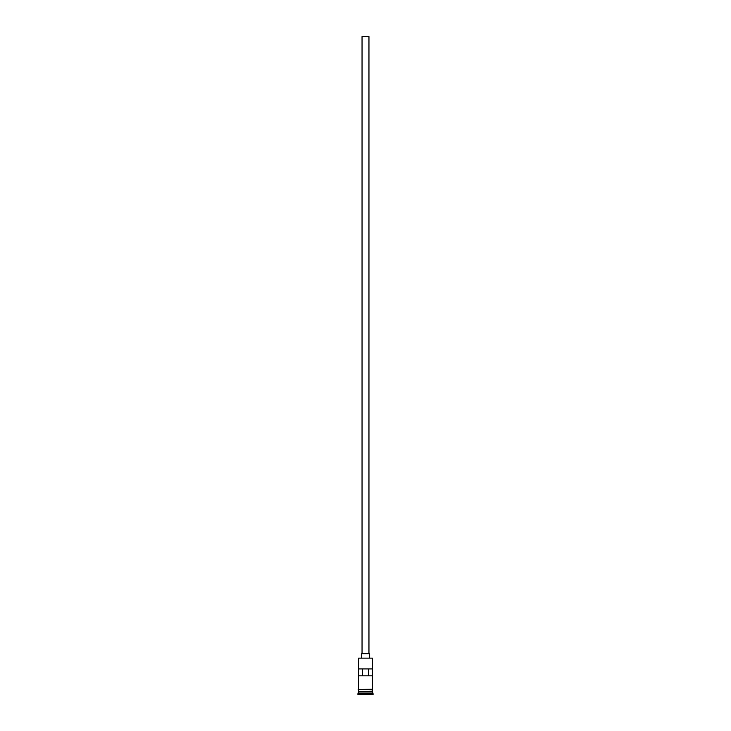 <?xml version="1.0" encoding="UTF-8"?>
<svg xmlns="http://www.w3.org/2000/svg" width="731" height="731" viewBox="0 0 731 731"><rect width="100%" height="100%" fill="white"/><g stroke="black" fill="none" stroke-linecap="round" stroke-linejoin="round"><path stroke-width="1.1" d="M372.408 658.138L358.592 658.138L372.408 658.138L358.592 658.138L358.592 689.205L358.592 658.138L372.408 658.138L372.408 689.205L372.408 658.138M368.954 653.715L368.954 36.55L362.046 36.55L362.046 653.715L362.046 36.55L368.954 36.55L368.954 653.715M369.639 657.863L369.639 653.715L361.361 653.715L361.361 657.863L361.361 653.715L369.639 653.715L369.639 657.863M372.408 691.69L372.408 689.89L372.262 691.416L358.738 691.416L357.907 693.756L373.093 693.756L372.408 693.07L358.592 693.07L372.408 693.07L372.408 691.69L358.738 691.553L372.262 691.553L373.093 693.756L357.907 693.756L357.907 694.45L373.093 694.45L373.093 693.756L373.093 694.45L357.907 694.45L358.592 691.69L372.408 691.69M358.592 691.27L372.408 691.27L358.592 691.27L358.592 689.89L358.592 691.27M358.647 668.911L372.353 668.911L372.353 675.809L358.647 675.809L358.647 668.911L372.353 668.911L372.353 675.809L358.647 675.809L358.647 668.911M372.472 689.205L358.181 689.552L372.472 689.89L372.472 689.205L372.472 689.89L358.181 689.552L372.472 689.205M362.503 668.911L362.503 675.809L362.503 668.911M372.262 691.416L358.738 691.553L372.262 691.416M358.647 675.809L362.503 675.809M368.497 675.809L368.497 668.911L368.497 675.809L372.353 675.809"/></g></svg>
